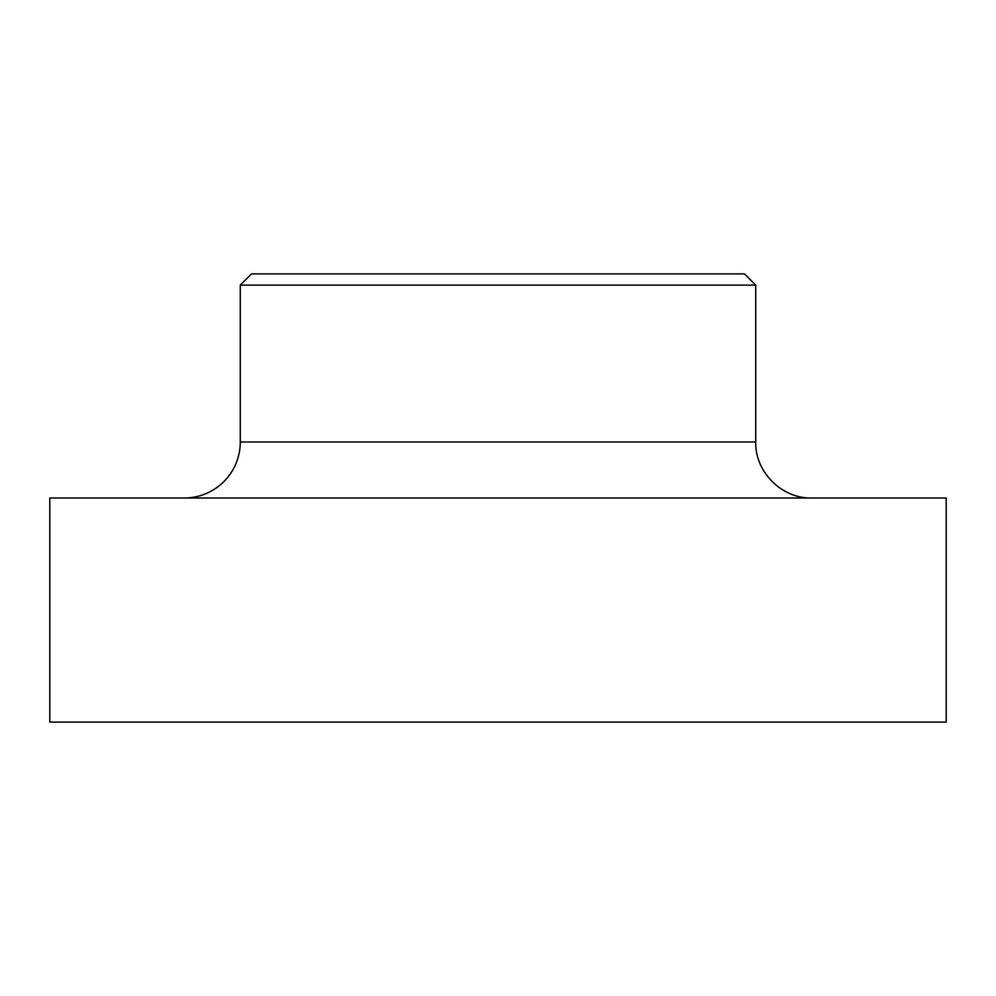 <?xml version="1.0" encoding="UTF-8"?>
<svg xmlns="http://www.w3.org/2000/svg" width="996" height="996" viewBox="0 0 996 996"><rect width="100%" height="100%" fill="white"/><g stroke="black" fill="none" stroke-linecap="round" stroke-linejoin="round"><path stroke-width="1.49" d="M498 273.9L251.49 273.9L240.285 285.105L755.715 285.105L744.51 273.9L498 273.9M755.715 285.105L755.715 441.975L240.285 441.975A56.025 56.025 0 0 1 184.26 498M49.8 498L946.2 498L946.2 722.1L49.8 722.1L49.8 498M240.285 441.975L240.285 285.105M755.715 441.975C754.943 471.905 781.798 498.772 811.74 498"/></g></svg>
